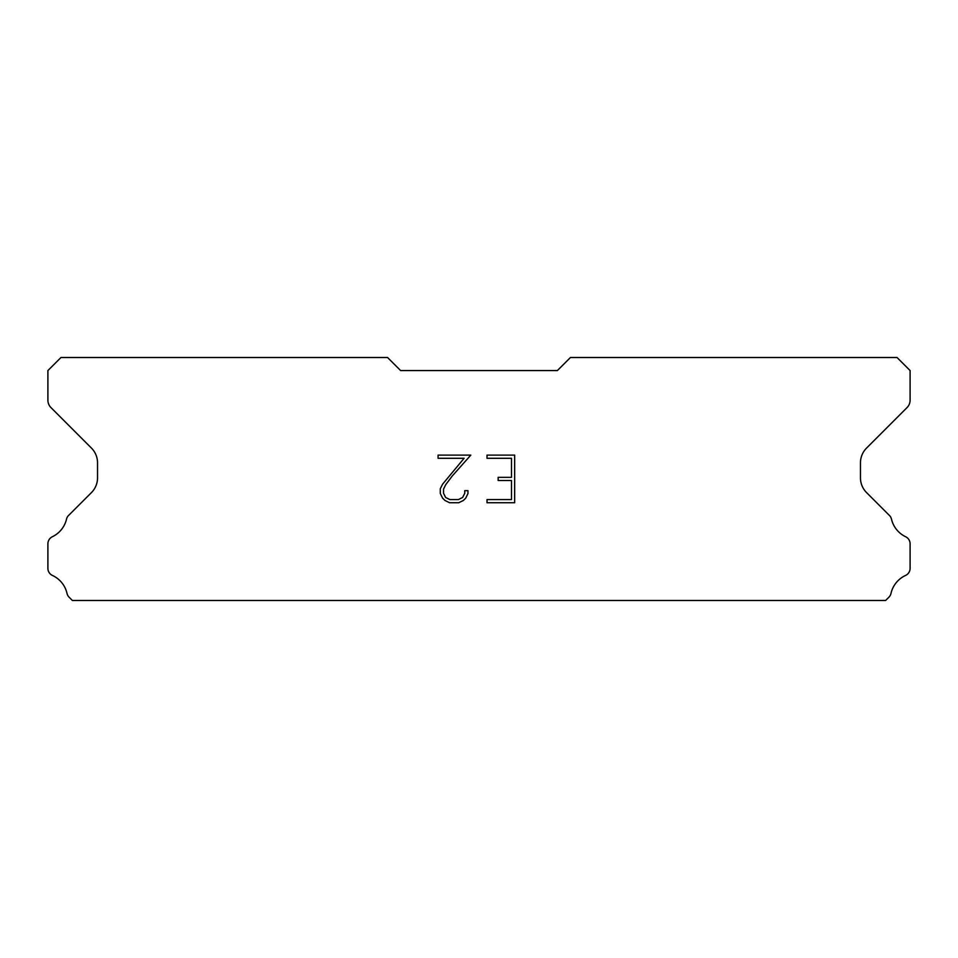 <?xml version="1.0" encoding="UTF-8"?>
<svg xmlns="http://www.w3.org/2000/svg" width="958" height="958" viewBox="0 0 958 958"><rect width="100%" height="100%" fill="white"/><g stroke="black" fill="none" stroke-linecap="round" stroke-linejoin="round"><path stroke-width="1.44" d="M511.488 499.561L511.488 480.509L498.16 480.509L498.16 477.335L511.488 477.335L511.488 458.295L487.023 458.295L487.023 455.11L514.662 455.11L514.662 502.734L487.023 502.734L487.023 499.561L511.488 499.561M467.971 490.664L467.971 493.514L465.708 498.172L463.349 500.483L458.702 502.734L449.553 502.734L444.931 500.447L442.584 498.124L440.285 493.466L440.285 488.76L442.584 484.197L464.091 458.295L438.081 458.295L438.081 455.11L470.821 455.11L452.284 475.946L445.674 484.748L443.542 489.095L443.542 493.274L445.614 497.465L449.829 499.561L458.451 499.561L462.642 497.453L464.75 493.274L464.75 490.664L467.971 490.664M557.376 370.566L570.441 357.514L897.035 357.514L910.1 370.566L910.1 400.204A10.454 10.454 0 0 1 907.034 407.593L866.583 448.057A20.896 20.896 0 0 0 860.464 462.834L860.464 477.838A20.896 20.896 0 0 0 866.583 492.616L888.88 514.925A7.844 7.844 0 0 1 891.527 519.32A26.129 26.129 0 0 0 905.645 536.743A7.844 7.844 0 0 1 910.1 543.809L910.1 568.345A7.844 7.844 0 0 1 905.538 575.459A26.129 26.129 0 0 0 890.988 593.421A7.844 7.844 0 0 1 888.88 597.229L885.623 600.486L72.377 600.486L69.12 597.229A7.844 7.844 0 0 1 67.012 593.421A26.129 26.129 0 0 0 52.462 575.459A7.844 7.844 0 0 1 47.9 568.345L47.9 543.809A7.844 7.844 0 0 1 52.355 536.743A26.129 26.129 0 0 0 66.473 519.32A7.844 7.844 0 0 1 69.12 514.925L91.417 492.616A20.896 20.896 0 0 0 97.536 477.838L97.536 462.834A20.896 20.896 0 0 0 91.417 448.057L50.966 407.593A10.454 10.454 0 0 1 47.9 400.204L47.9 370.566L60.965 357.514L387.559 357.514L400.624 370.566L557.376 370.566"/></g></svg>

